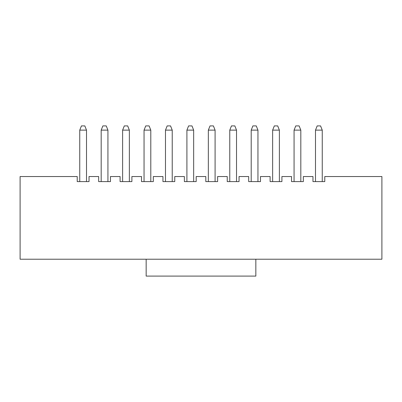 <?xml version="1.0" encoding="UTF-8"?>
<svg xmlns="http://www.w3.org/2000/svg" width="402" height="402" viewBox="0 0 402 402"><rect width="100%" height="100%" fill="white"/><g stroke="black" fill="none" stroke-linecap="round" stroke-linejoin="round"><path stroke-width="0.6" d="M20.1 259.22L20.1 176.533L77.224 176.533L77.224 181.593L89.033 181.593L89.033 176.533L98.651 176.533L98.651 181.593L110.465 181.593L110.465 176.533L120.082 176.533L120.082 181.593L131.896 181.593L131.896 176.533L141.514 176.533L141.514 181.593L153.328 181.593L153.328 176.533L162.946 176.533L162.946 181.593L174.759 181.593L174.759 176.533L184.377 176.533L184.377 181.593L196.191 181.593L196.191 176.533L205.809 176.533L205.809 181.593L217.623 181.593L217.623 176.533L227.241 176.533L227.241 181.593L239.054 181.593L239.054 176.533L248.672 176.533L248.672 181.593L260.486 181.593L260.486 176.533L270.104 176.533L270.104 181.593L281.918 181.593L281.918 176.533L291.535 176.533L291.535 181.593L303.349 181.593L303.349 176.533L312.967 176.533L312.967 181.593L324.776 181.593L324.776 176.533L381.9 176.533L381.9 259.22L255.843 259.22L255.843 276.094L146.157 276.094L146.157 259.22L20.1 259.22M146.157 259.22L255.843 259.22M150.795 130.127L149.112 125.906L145.735 125.906L144.047 130.127L150.795 130.127L150.795 181.593M172.227 181.593L172.227 130.127L165.478 130.127L165.478 181.593M193.658 181.593L193.658 130.127L186.91 130.127L186.91 181.593M215.09 181.593L215.09 130.127L208.342 130.127L208.342 181.593M236.522 181.593L236.522 130.127L229.773 130.127L229.773 181.593M257.953 181.593L257.953 130.127L251.205 130.127L251.205 181.593M279.385 181.593L279.385 130.127L272.636 130.127L272.636 181.593M300.817 181.593L300.817 130.127L294.068 130.127L294.068 181.593M322.248 181.593L322.248 130.127L315.495 130.127L315.495 181.593M86.505 181.593L86.505 130.127L79.752 130.127L79.752 181.593M107.932 181.593L107.932 130.127L101.183 130.127L101.183 181.593M129.364 181.593L129.364 130.127L122.615 130.127L122.615 181.593M144.047 130.127L144.047 181.593M172.227 130.127L170.538 125.906L167.167 125.906L165.478 130.127M193.658 130.127L191.97 125.906L188.598 125.906L186.91 130.127M215.09 130.127L213.402 125.906L210.03 125.906L208.342 130.127M236.522 130.127L234.833 125.906L231.462 125.906L229.773 130.127M257.953 130.127L256.265 125.906L252.888 125.906L251.205 130.127M279.385 130.127L277.697 125.906L274.32 125.906L272.636 130.127M300.817 130.127L299.128 125.906L295.751 125.906L294.068 130.127M322.248 130.127L320.56 125.906L317.183 125.906L315.495 130.127M86.505 130.127L84.817 125.906L81.44 125.906L79.752 130.127M107.932 130.127L106.249 125.906L102.872 125.906L101.183 130.127M129.364 130.127L127.68 125.906L124.303 125.906L122.615 130.127"/></g></svg>
